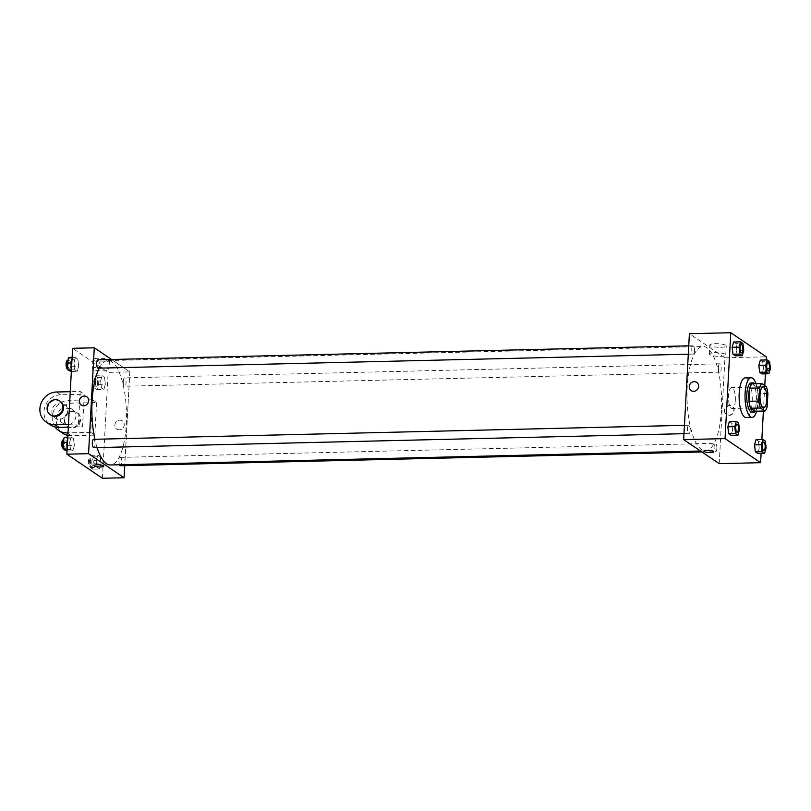 <?xml version="1.0" encoding="UTF-8"?>
<svg xmlns="http://www.w3.org/2000/svg" width="811" height="811" viewBox="0 0 811 811"><rect width="100%" height="100%" fill="white"/><g stroke="black" fill="none" stroke-linecap="round" stroke-linejoin="round"><path stroke-width="0.61" stroke-dasharray="4.05 3.04" d="M735.313 400.35A10.442 3.457 -91.4 0 1 732.14 408.48A10.442 3.457 -91.4 0 1 728.44 398.12A10.442 3.457 -91.4 0 1 731.654 387.597A10.442 3.457 -91.4 0 1 735.313 400.35M767.176 406.635L757.322 406.869L758.032 393.74L767.885 393.507M757.322 406.869A14.233 4.704 -91.4 0 1 755.112 411.238M758.032 393.74A14.233 4.704 -91.4 0 0 756.44 386.806L752.03 383.816M755.548 411.228A14.618 4.836 88.6 0 0 758.407 397.41A14.618 4.836 88.6 0 0 754.899 383.745M751.26 382.954A14.618 4.836 -91.4 0 1 756.389 400.816A14.618 4.836 -91.4 0 1 751.949 412.191M756.44 386.806L766.294 386.573M756.014 383.725A19.839 6.559 -91.4 0 1 758.092 401.972A19.839 6.559 -91.4 0 1 756.663 411.197M745.218 377.875A19.839 6.559 -91.4 0 1 752.182 402.114A19.839 6.559 -91.4 0 1 746.161 417.553M739.46 429.86L732.566 430.023L731.046 435.335L732.566 430.023L731.715 423.119L729.342 421.507L731.715 423.119L738.608 422.947M743.768 350.372L736.875 350.534L735.354 355.836L736.875 350.534L736.013 343.621L733.651 342.019L736.013 343.621L742.917 343.459M761.103 453.329L761.853 439.45M763.394 411.035L764.773 385.539M765.412 373.83L766.162 359.952M766.142 447.936L759.248 448.098L757.738 453.41L759.248 448.098L758.397 441.194L756.024 439.582L758.397 441.194L765.29 441.022M770.45 368.447L763.557 368.61L762.036 373.912L763.557 368.61L762.695 361.696L760.333 360.094L762.695 361.696L769.598 361.534M721.395 410.265A52.218 17.264 -91.4 0 1 705.54 450.896A52.218 17.264 -91.4 0 1 687.049 399.103A52.218 17.264 -91.4 0 1 703.076 346.49A52.218 17.264 -91.4 0 1 721.395 410.265M719.215 463.669L724.943 357.793L689.401 333.716M694.49 350.828A4.177 1.379 -91.4 0 1 693.223 354.083A4.177 1.379 -91.4 0 1 691.742 349.936A4.177 1.379 -91.4 0 1 693.02 345.729A4.177 1.379 -91.4 0 1 694.49 350.828M690.181 430.327A4.177 1.379 -91.4 0 1 688.914 433.581A4.177 1.379 -91.4 0 1 687.434 429.435A4.177 1.379 -91.4 0 1 688.711 425.228A4.177 1.379 -91.4 0 1 690.181 430.327M716.863 448.402A4.177 1.379 -91.4 0 1 715.596 451.656A4.177 1.379 -91.4 0 1 714.116 447.51A4.177 1.379 -91.4 0 1 715.403 443.303A4.177 1.379 -91.4 0 1 716.863 448.402M718.434 367.059A4.177 1.379 88.6 0 0 719.904 372.158A4.177 1.379 88.6 0 0 721.182 367.951A4.177 1.379 88.6 0 0 719.702 363.804A4.177 1.379 88.6 0 0 718.434 367.059M724.943 357.793L766.324 356.81M720.715 347.321A8.262 1.784 -176.9 0 0 726.261 345.942A8.262 1.784 -176.9 0 0 718.11 343.712A8.262 1.784 -176.9 0 0 709.767 345.05A8.262 1.784 -176.9 0 0 720.715 347.321M724.791 410.66A4.957 4.552 -55.9 0 0 733.245 413.113A4.957 4.552 -55.9 0 0 727.477 406.352A4.957 4.552 -55.9 0 0 724.791 410.66M724.446 410.427A4.957 4.552 -55.9 0 0 732.901 412.88A4.957 4.552 -55.9 0 0 727.132 406.118A4.957 4.552 -55.9 0 0 724.446 410.427M696.71 382.376A4.957 4.552 124.1 0 1 695.919 390.679A4.957 4.552 124.1 0 1 691.144 390.588M720.229 356.333A8.262 1.784 -176.9 0 0 725.774 354.944A8.262 1.784 -176.9 0 0 717.623 352.714A8.262 1.784 -176.9 0 0 709.28 354.052A8.262 1.784 -176.9 0 0 720.229 356.333M703.877 451.19L703.877 451.19A4.957 1.075 3.1 0 1 708.885 450.379A4.957 1.075 3.1 0 1 713.781 451.727L713.781 451.727M99.287 368.143A52.218 17.264 -91.4 0 1 107.944 360.571A52.218 17.264 -91.4 0 1 126.273 424.346A52.218 17.264 -91.4 0 1 110.418 464.977M97.046 447.581A52.218 17.264 -91.4 0 1 94.857 439.278M123.313 381.14A4.177 1.379 88.6 0 0 124.772 386.239A4.177 1.379 88.6 0 0 126.06 382.032A4.177 1.379 88.6 0 0 124.58 377.885A4.177 1.379 88.6 0 0 123.313 381.14M93.589 439.309A4.177 1.379 -91.4 0 1 95.059 444.408A4.177 1.379 -91.4 0 1 93.792 447.662M119.552 464.764A4.177 1.379 -91.4 0 1 119.045 460.151A4.177 1.379 -91.4 0 1 120.271 457.384A4.177 1.379 -91.4 0 1 121.741 462.483A4.177 1.379 -91.4 0 1 120.474 465.737M97.898 359.81A4.177 1.379 -91.4 0 1 99.358 364.92A4.177 1.379 -91.4 0 1 98.09 368.164M129.821 371.874L124.742 465.636L129.821 371.874L111.543 359.496L129.821 371.874L108.147 372.381L72.605 348.314M767.987 362.659A4.177 1.379 -91.4 0 1 769.446 367.768A4.177 1.379 -91.4 0 1 768.189 371.012M763.557 368.61L762.695 361.696M741.305 344.584A4.177 1.379 -91.4 0 1 742.764 349.693A4.177 1.379 -91.4 0 1 741.507 352.937M736.875 350.534L736.013 343.621M763.688 442.157A4.177 1.379 -91.4 0 1 765.148 447.256A4.177 1.379 -91.4 0 1 763.881 450.51M759.248 448.098L758.397 441.194M737.006 424.082A4.177 1.379 -91.4 0 1 738.456 429.181A4.177 1.379 -91.4 0 1 737.199 432.435M732.566 430.023L731.715 423.119M93.741 381.14L94.593 388.053L96.955 389.655L98.476 384.343L97.614 377.439L95.252 375.828L93.741 381.14L100.635 380.977L101.487 387.881L103.859 389.493L105.369 384.181L104.518 377.277L102.145 375.665L100.635 380.977L101.487 387.881L103.859 389.493L105.369 384.181L104.518 377.277L102.145 375.665L100.635 380.977M97.472 383.664A4.177 1.379 -91.4 0 1 96.205 386.918A4.177 1.379 -91.4 0 1 94.725 382.772A4.177 1.379 -91.4 0 1 96.002 378.565A4.177 1.379 -91.4 0 1 97.472 383.664M94.593 388.053L101.487 387.881M96.955 389.655L103.859 389.493M98.476 384.343L105.369 384.181M97.614 377.439L104.518 377.277M95.252 375.828L102.145 375.665M95.505 383.715A4.177 1.379 -91.4 0 1 94.228 386.969A4.177 1.379 -91.4 0 1 92.748 382.822A4.177 1.379 -91.4 0 1 94.035 378.615A4.177 1.379 -91.4 0 1 95.505 383.715M70.273 371.58L71.794 366.268L70.932 359.364L68.57 357.752M70.79 365.589A4.177 1.379 -91.4 0 1 69.523 368.843A4.177 1.379 -91.4 0 1 68.043 364.697A4.177 1.379 -91.4 0 1 69.32 360.49A4.177 1.379 -91.4 0 1 70.79 365.589M73.953 362.902L74.805 369.806L77.167 371.418L78.687 366.106L77.836 359.202L75.464 357.59L73.953 362.902L74.805 369.806L77.167 371.418L78.687 366.106L77.836 359.202L75.464 357.59L73.953 362.902L71.814 362.953M71.439 369.887L74.805 369.806M71.348 371.55L77.167 371.418M71.794 366.268L78.687 366.106M70.932 359.364L77.836 359.202M72.098 357.671L75.464 357.59M67.354 360.54A4.177 1.379 -91.4 0 1 68.813 365.639A4.177 1.379 -91.4 0 1 67.546 368.893M89.433 460.628L90.285 467.541L92.657 469.143L94.167 463.841L93.316 456.928L90.944 455.326L89.433 460.628L96.327 460.466L97.178 467.379L99.55 468.981L101.061 463.679L100.209 456.765L97.847 455.164L96.327 460.466L97.178 467.379L99.55 468.981L101.061 463.679L100.209 456.765L97.847 455.164L96.327 460.466M93.164 463.162A4.177 1.379 -91.4 0 1 91.896 466.416A4.177 1.379 -91.4 0 1 90.416 462.27A4.177 1.379 -91.4 0 1 91.704 458.063A4.177 1.379 -91.4 0 1 93.164 463.162M90.285 467.541L97.178 467.379M92.657 469.143L99.55 468.981M94.167 463.841L101.061 463.679M93.316 456.928L100.209 456.765M90.944 455.326L97.847 455.164M91.197 463.213A4.177 1.379 -91.4 0 1 89.93 466.457A4.177 1.379 -91.4 0 1 88.45 462.311A4.177 1.379 -91.4 0 1 89.727 458.103A4.177 1.379 -91.4 0 1 91.197 463.213M65.965 451.068L67.485 445.766L66.634 438.852L64.262 437.251M66.482 445.087A4.177 1.379 -91.4 0 1 65.215 448.341A4.177 1.379 -91.4 0 1 63.734 444.195A4.177 1.379 -91.4 0 1 65.022 439.988A4.177 1.379 -91.4 0 1 66.482 445.087M69.645 442.39L70.496 449.304L72.868 450.906L74.379 445.604L73.527 438.69L71.155 437.088L69.645 442.39L70.496 449.304L72.868 450.906L74.379 445.604L73.527 438.69L71.155 437.088L69.645 442.39L67.506 442.441M67.131 449.385L70.496 449.304M67.039 451.048L72.868 450.906M67.485 445.766L74.379 445.604M66.634 438.852L73.527 438.69M67.789 437.17L71.155 437.088M63.045 440.028A4.177 1.379 -91.4 0 1 64.515 445.138A4.177 1.379 -91.4 0 1 63.248 448.382M119.298 429.82A4.957 4.552 124.1 0 1 115.791 422.43A4.957 4.552 124.1 0 1 123.971 426.262A4.957 4.552 124.1 0 1 119.298 429.82A4.957 4.552 -55.9 0 0 122.349 420.879A4.957 4.552 -55.9 0 0 115.791 422.43A4.957 4.552 -55.9 0 0 119.308 429.82M102.409 478.267L108.147 372.381M98.506 358.259A8.262 1.784 -176.9 0 0 92.961 359.648A8.262 1.784 -176.9 0 0 101.111 361.878A8.262 1.784 -176.9 0 0 109.465 360.54A8.262 1.784 -176.9 0 0 98.506 358.259M98.019 367.271A8.262 1.784 3.1 0 1 108.978 369.542A8.262 1.784 3.1 0 1 100.625 370.88A8.262 1.784 3.1 0 1 92.474 368.65A8.262 1.784 3.1 0 1 98.019 367.271M81.242 405.024L81.242 405.024A4.957 4.552 -55.9 0 0 87.801 403.472A4.957 4.552 -55.9 0 0 86.807 396.802L86.807 396.802M103.879 466.163L103.879 466.153A4.957 1.075 -176.9 0 0 103.879 466.153A4.957 1.075 -176.9 0 0 98.983 464.815A4.957 1.075 -176.9 0 0 93.975 465.626L93.975 465.626M68.489 424.254L78.424 424.021L82.519 426.799L84.293 394.217L80.188 391.439L70.253 391.683M78.424 424.021L80.188 391.439M67.891 435.406A16.707 15.348 -55.9 0 0 71.175 435.689L94.826 435.132L90.731 432.354L92.495 399.772L96.59 402.55L72.939 403.118A16.707 15.348 -55.9 0 0 57.206 415.11A16.707 15.348 -55.9 0 0 62.69 433.236M94.826 435.132L96.59 402.55M60.075 416.813A8.353 7.674 -55.9 0 0 63.278 423.545A8.353 7.674 -55.9 0 0 74.318 420.929A8.353 7.674 -55.9 0 0 72.645 409.707A8.353 7.674 -55.9 0 0 64.596 409.545A8.353 7.674 -55.9 0 0 60.075 416.813M90.731 432.354L68.023 432.892M92.495 399.772L68.844 400.34L72.939 403.118M54.986 426.941A16.707 15.348 124.1 0 1 54.185 409.819A16.707 15.348 124.1 0 1 68.844 400.34M51.874 411.258A8.353 7.674 -55.9 0 0 55.077 417.989A8.353 7.674 -55.9 0 0 66.117 415.374A8.353 7.674 -55.9 0 0 64.444 404.152A8.353 7.674 -55.9 0 0 56.395 403.99A8.353 7.674 -55.9 0 0 51.874 411.258M56.537 392.007L60.643 394.785L84.293 394.217M68.337 427.133L82.519 426.799M60.643 394.785A16.707 15.348 -55.9 0 0 44.899 406.777A16.707 15.348 -55.9 0 0 50.383 424.903M64.181 419.591A8.353 7.674 -55.9 0 0 67.374 426.322A8.353 7.674 -55.9 0 0 78.414 423.707A8.353 7.674 -55.9 0 0 76.751 412.485A8.353 7.674 -55.9 0 0 68.702 412.323A8.353 7.674 -55.9 0 0 64.181 419.591M64.86 420.057A8.353 7.674 -55.9 0 0 68.063 426.779A8.353 7.674 -55.9 0 0 79.103 424.173A8.353 7.674 -55.9 0 0 77.43 412.951A8.353 7.674 -55.9 0 0 69.381 412.789A8.353 7.674 -55.9 0 0 64.86 420.057M60.349 401.374A8.353 7.674 -55.9 0 0 49.309 403.99A8.353 7.674 -55.9 0 0 50.971 415.212M67.992 433.53L71.175 435.689M763.181 386.847L731.654 387.597M763.678 407.73L732.14 408.48M725.774 354.944L726.261 345.942M709.28 354.052L709.767 345.05M700.522 451.017L705.54 450.896M107.944 360.571L703.076 346.49M719.702 363.804L124.58 377.885M719.904 372.158L124.772 386.239M683.987 433.692L688.914 433.581M684.443 425.329L688.711 425.228M701.951 451.97L715.596 451.656M120.271 457.384L715.403 443.303M688.296 354.204L693.223 354.083M688.752 345.831L693.02 345.729M94.228 386.969L96.205 386.918M94.035 378.615L96.002 378.565M67.769 368.883L69.523 368.843M67.779 360.53L69.32 360.49M89.93 466.457L91.896 466.416M89.727 458.103L91.704 458.063M63.471 448.382L65.215 448.341M63.471 440.018L65.022 439.988M92.961 359.648L92.474 368.65M109.465 360.54L108.978 369.542M72.645 409.707L64.444 404.152M63.278 423.545L55.077 417.989M77.43 412.951L76.751 412.485M68.063 426.779L67.374 426.322"/><path stroke-width="1.22" d="M766.841 399.61A10.442 3.457 -91.4 0 1 763.678 407.73A10.442 3.457 -91.4 0 1 759.978 397.37A10.442 3.457 -91.4 0 1 763.181 386.847A10.442 3.457 -91.4 0 1 766.841 399.61M766.294 386.573L761.884 383.583A14.233 4.704 -91.4 0 0 759.684 387.942L758.974 401.08A14.233 4.704 -91.4 0 0 760.556 408.014L764.966 411.005A14.233 4.704 -91.4 0 0 767.176 406.635L767.885 393.507A14.233 4.704 -91.4 0 0 766.294 386.573M760.556 408.014L750.712 408.247L755.112 411.238L764.966 411.005M750.712 408.247A14.233 4.704 -91.4 0 1 749.121 401.313L758.974 401.08M761.884 383.583L752.03 383.816A14.233 4.704 -91.4 0 0 749.83 388.175L749.121 401.313M754.899 383.745A14.618 4.836 88.6 0 0 753.226 382.914A14.618 4.836 88.6 0 0 748.735 395.95A14.618 4.836 88.6 0 0 752.801 411.775A14.618 4.836 88.6 0 0 753.916 412.14A14.618 4.836 88.6 0 0 755.548 411.228M753.916 412.14L751.949 412.191A14.618 4.836 -91.4 0 1 750.834 411.826A14.618 4.836 -91.4 0 1 746.759 396.001A14.618 4.836 -91.4 0 1 751.26 382.954L753.226 382.914M749.83 388.175L759.684 387.942M756.663 411.197A19.839 6.559 -91.4 0 1 752.071 417.412A19.839 6.559 -91.4 0 1 745.045 397.725A19.839 6.559 -91.4 0 1 751.138 377.733A19.839 6.559 -91.4 0 1 756.014 383.725M752.071 417.412L746.161 417.553A19.839 6.559 -91.4 0 1 739.135 397.866A19.839 6.559 -91.4 0 1 745.218 377.875L751.138 377.733M736.246 421.345L729.342 421.507L727.832 426.819L728.683 433.723L731.046 435.335L737.949 435.172L739.46 429.86L738.608 422.947L736.246 421.345L734.725 426.657L735.577 433.561L737.949 435.172M740.544 341.857L733.651 342.019L732.13 347.321L732.992 354.235L735.354 355.836L742.247 355.674L743.768 350.372L742.917 343.459L740.544 341.857L739.034 347.159L739.885 354.072L742.247 355.674M766.162 359.952L766.324 356.81L730.792 332.733L725.054 438.619L760.596 462.686L761.103 453.329M761.853 439.45L763.394 411.035M764.773 385.539L765.412 373.83M762.928 439.42L756.024 439.582L754.514 444.894L755.365 451.798L757.738 453.41L764.631 453.248L766.142 447.936L765.29 441.022L762.928 439.42L761.407 444.732L762.259 451.636L764.631 453.248M767.226 359.932L760.333 360.094L758.822 365.396L759.674 372.31L762.036 373.912L768.94 373.749L770.45 368.447L769.598 361.534L767.226 359.932L765.716 365.234L766.567 372.148L768.94 373.749M730.792 332.733L689.401 333.716L683.673 439.592L719.215 463.669L760.596 462.686M683.673 439.592L725.054 438.619M713.781 451.727A4.957 1.075 3.1 0 1 710.456 452.558A4.957 1.075 3.1 0 1 703.877 451.19A4.957 1.075 3.1 0 1 708.885 450.389A4.957 1.075 3.1 0 1 713.781 451.727A4.957 1.075 3.1 0 1 710.456 452.558A4.957 1.075 3.1 0 1 703.877 451.19M698.606 386.371A4.957 4.552 124.1 0 1 691.144 390.588A4.957 4.552 124.1 0 1 690.151 383.927A4.957 4.552 124.1 0 1 698.606 386.371M691.144 390.588L691.144 390.588A4.957 4.552 124.1 0 1 690.151 383.927A4.957 4.552 124.1 0 1 696.71 382.376L696.71 382.376M700.522 451.017L110.418 464.977A52.218 17.264 -91.4 0 1 97.046 447.581M94.857 439.278A52.218 17.264 -91.4 0 1 99.287 368.143M683.987 433.692L93.792 447.662A4.177 1.379 -91.4 0 1 92.312 443.516A4.177 1.379 -91.4 0 1 93.589 439.309L684.443 425.329M701.951 451.97L120.474 465.737A4.177 1.379 -91.4 0 1 119.552 464.764M688.296 354.204L98.09 368.164A4.177 1.379 -91.4 0 1 96.61 364.027A4.177 1.379 -91.4 0 1 97.898 359.81L688.752 345.831M66.867 454.19L72.605 348.314L94.279 347.797L111.543 359.496L94.279 347.797L88.551 453.673L124.083 477.75L124.742 465.636L124.083 477.75L102.409 478.267L66.867 454.19L88.551 453.673L124.083 477.75M768.199 371.012L768.179 371.012A4.177 1.379 -91.4 0 1 768.179 371.012A4.177 1.379 -91.4 0 1 766.699 366.876A4.177 1.379 -91.4 0 1 767.987 362.659L767.997 362.659A4.177 1.379 -91.4 0 1 769.467 367.768A4.177 1.379 -91.4 0 1 768.199 371.012A4.177 1.379 -91.4 0 1 766.719 366.876A4.177 1.379 -91.4 0 1 767.997 362.659M760.333 360.094L758.822 365.396L765.716 365.234M758.822 365.396L759.674 372.31L766.567 372.148M759.674 372.31L762.036 373.912M741.497 352.937L741.518 352.937A4.177 1.379 -91.4 0 1 741.497 352.937A4.177 1.379 -91.4 0 1 740.017 348.801A4.177 1.379 -91.4 0 1 741.305 344.584L741.305 344.584A4.177 1.379 -91.4 0 1 742.785 349.693A4.177 1.379 -91.4 0 1 741.518 352.937A4.177 1.379 -91.4 0 1 740.037 348.801A4.177 1.379 -91.4 0 1 741.315 344.584L741.315 344.584M733.651 342.019L732.13 347.321L739.034 347.159M732.13 347.321L732.992 354.235L739.885 354.072M732.992 354.235L735.354 355.836M763.891 450.51L763.881 450.51A4.177 1.379 -91.4 0 1 762.401 446.364A4.177 1.379 -91.4 0 1 763.678 442.157A4.177 1.379 -91.4 0 1 763.688 442.157A4.177 1.379 -91.4 0 1 765.158 447.256A4.177 1.379 -91.4 0 1 763.891 450.51A4.177 1.379 -91.4 0 1 762.411 446.364A4.177 1.379 -91.4 0 1 763.698 442.157L763.678 442.157M756.024 439.582L754.514 444.894L761.407 444.732M754.514 444.894L755.365 451.798L762.259 451.636M755.365 451.798L757.738 453.41M737.189 432.435L737.209 432.435A4.177 1.379 -91.4 0 1 737.189 432.435A4.177 1.379 -91.4 0 1 735.709 428.289A4.177 1.379 -91.4 0 1 736.996 424.082A4.177 1.379 -91.4 0 1 737.006 424.082A4.177 1.379 -91.4 0 1 738.476 429.181A4.177 1.379 -91.4 0 1 737.209 432.435A4.177 1.379 -91.4 0 1 735.729 428.289A4.177 1.379 -91.4 0 1 737.006 424.082L737.006 424.082M729.342 421.507L727.832 426.819L734.725 426.657M727.832 426.819L728.683 433.723L735.577 433.561M728.683 433.723L731.046 435.335M72.098 357.671L68.57 357.752L67.049 363.064L67.911 369.978L71.348 371.55M67.049 363.064L71.814 362.953M67.911 369.978L71.439 369.887M67.769 368.883L67.546 368.893A4.177 1.379 -91.4 0 1 66.066 364.747A4.177 1.379 -91.4 0 1 67.354 360.54L67.779 360.53M67.789 437.17L64.262 437.251L62.751 442.553L63.603 449.466L67.039 451.048M62.751 442.553L67.506 442.441M63.603 449.466L67.131 449.385M63.471 448.382L63.248 448.382A4.177 1.379 -91.4 0 1 61.768 444.235A4.177 1.379 -91.4 0 1 63.045 440.028L63.471 440.018M86.807 396.802A4.957 4.552 -55.9 0 0 84.283 396.072A4.957 4.552 124.1 0 1 87.801 403.472A4.957 4.552 124.1 0 1 79.61 399.641A4.957 4.552 124.1 0 1 84.283 396.072A4.957 4.552 -55.9 0 0 81.242 405.024M94.279 347.797L88.551 453.673M93.975 465.626A4.957 1.075 -176.9 0 0 94.248 466.001A4.957 1.075 3.1 0 1 93.975 465.626A4.957 1.075 3.1 0 1 98.983 464.815A4.957 1.075 3.1 0 1 103.879 466.163A4.957 1.075 3.1 0 1 99.723 466.994A4.957 1.075 3.1 0 1 94.248 466.001A4.957 1.075 -176.9 0 0 99.723 466.994A4.957 1.075 -176.9 0 0 103.879 466.163M68.023 432.892L67.08 432.912A16.707 15.348 124.1 0 1 58.585 430.459A16.707 15.348 124.1 0 1 54.986 426.941M70.253 391.683L56.537 392.007A16.707 15.348 -55.9 0 0 40.803 404A16.707 15.348 -55.9 0 0 46.288 422.125L50.383 424.903A16.707 15.348 -55.9 0 0 58.879 427.356L68.337 427.133M58.585 430.459L62.69 433.236A16.707 15.348 -55.9 0 0 67.891 435.406M50.292 414.745L50.971 415.212A8.353 7.674 -55.9 0 0 59.021 415.364A8.353 7.674 -55.9 0 0 63.542 408.105A8.353 7.674 -55.9 0 0 60.349 401.374L59.659 400.908A8.353 7.674 124.1 0 1 62.852 407.639A8.353 7.674 124.1 0 1 58.331 414.908A8.353 7.674 124.1 0 1 50.292 414.745A8.353 7.674 124.1 0 1 48.619 403.523A8.353 7.674 124.1 0 1 59.659 400.908M46.288 422.125A16.707 15.348 -55.9 0 0 54.773 424.579L68.489 424.254M67.08 432.912L67.992 433.53M54.773 424.579L58.879 427.356"/></g></svg>
